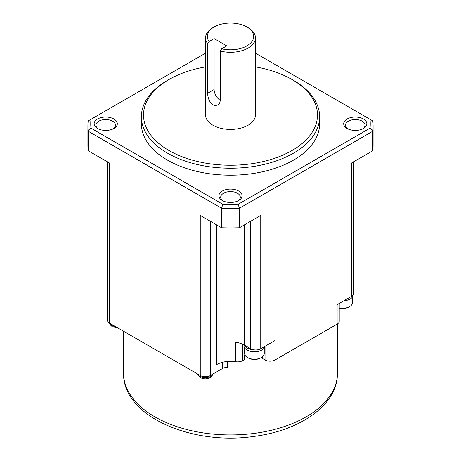 <?xml version="1.0" encoding="UTF-8"?>
<svg xmlns="http://www.w3.org/2000/svg" width="461" height="461" viewBox="0 0 461 461"><rect width="100%" height="100%" fill="white"/><g stroke="black" fill="none" stroke-linecap="round" stroke-linejoin="round"><path stroke-width="0.69" d="M98.222 128.844A9.802 5.659 180 0 1 95.928 125.202A9.802 5.659 180 0 1 101.979 119.975A9.802 5.659 180 0 1 112.663 121.203A9.802 5.659 180 0 1 115.532 125.202A9.802 5.659 180 0 1 113.239 128.844M97.542 128.475L97.542 128.475A11.588 6.69 180 0 1 97.542 119.019A11.588 6.69 180 0 1 113.925 119.019A11.588 6.69 180 0 1 113.925 128.475A11.588 6.69 180 0 1 97.542 128.475M109.505 323.126L109.505 163.044L88.189 150.735L88.189 131.229L221.568 208.239L221.568 227.74L200.253 215.431L200.253 375.519L109.505 323.126A7.128 4.114 180 0 1 107.419 320.216L107.419 161.834M205.548 53.165L88.189 120.92A142.593 82.323 0 0 0 87.907 126.078L87.907 145.578A142.593 82.323 0 0 0 88.189 150.735M353.581 161.834L353.581 293.438A7.128 4.114 180 0 1 351.495 296.348L351.495 163.044L372.811 150.735L372.811 131.229L239.432 208.239A142.593 82.323 180 0 1 221.568 208.239L222.819 204.304A139.741 80.681 180 0 0 238.181 204.304L239.432 208.239L239.432 227.74A142.593 82.323 180 0 1 221.568 227.74M242.659 344.229L242.659 360.64A7.128 4.114 180 0 1 235.721 361.701L235.721 342.195A19.604 11.318 180 0 1 244.197 345.007A19.604 11.318 180 0 1 244.365 345.105L250.663 348.741A7.128 4.114 0 0 0 253.147 349.674A7.128 4.114 0 0 0 260.747 348.741L260.747 215.431L239.432 227.74M238.181 204.304L370.027 128.181L372.811 131.229A142.593 82.323 -0 0 0 373.093 126.078A142.593 82.323 -0 0 0 372.811 120.92L255.452 53.165M372.811 150.735A142.593 82.323 0 0 0 373.093 145.578L373.093 126.078M90.973 119.313A139.741 80.681 0 0 0 90.973 128.181L222.819 204.304M90.973 128.181L88.189 131.229A142.593 82.323 0 0 1 87.907 126.078M370.027 128.181A139.741 80.681 -0 0 0 370.027 119.313M238.009 200.875A9.802 5.659 0 0 0 240.302 197.239A9.802 5.659 0 0 0 237.432 193.234A9.802 5.659 0 0 0 226.749 192.007A9.802 5.659 0 0 0 220.698 197.239A9.802 5.659 0 0 0 222.991 200.875M238.694 191.05A11.588 6.69 0 0 0 222.306 191.05A11.588 6.69 0 0 0 222.306 200.512L222.306 200.512A11.588 6.69 0 0 0 238.694 200.512A11.588 6.69 0 0 0 238.694 191.05M347.761 128.844A9.802 5.659 180 0 1 345.468 125.202A9.802 5.659 180 0 1 351.518 119.975A9.802 5.659 180 0 1 362.202 121.203A9.802 5.659 180 0 1 365.072 125.202A9.802 5.659 180 0 1 362.778 128.844M205.548 66.908A86.979 50.22 0 0 0 168.997 79.505A86.979 50.22 0 0 0 168.991 79.505L167.481 80.381A89.123 51.453 0 0 0 141.377 116.76L141.377 123.75A89.123 51.453 0 0 0 167.481 160.128A89.123 51.453 0 0 0 264.602 171.285A89.123 51.453 0 0 0 319.623 123.75L319.623 116.76A89.123 51.453 0 0 0 293.519 80.381L292.009 79.505A86.979 50.22 0 0 0 255.452 66.908M347.075 128.475L347.075 128.475A11.588 6.69 180 0 1 347.075 119.019A11.588 6.69 180 0 1 363.458 119.019A11.588 6.69 180 0 1 363.458 128.475A11.588 6.69 180 0 1 347.075 128.475M141.377 116.76A89.123 51.453 0 0 0 167.481 153.144A89.123 51.453 0 0 0 293.519 153.144A89.123 51.453 0 0 0 319.623 116.76M167.481 80.381L168.991 79.505A86.979 50.22 0 0 0 168.997 150.528A86.979 50.22 0 0 0 292.003 150.528A86.979 50.22 0 0 0 292.009 79.505M214.117 26.968L212.855 27.695A24.952 14.406 0 0 0 205.548 37.883L205.548 115.014A24.952 14.406 0 0 0 212.855 125.202A24.952 14.406 0 0 0 240.048 128.325A24.952 14.406 0 0 0 255.452 115.014L255.452 37.883A24.952 14.406 0 0 0 248.145 27.695L246.883 26.968A23.171 13.381 0 0 0 214.117 26.968A23.171 13.381 0 0 0 209.075 41.519L214.117 38.609L226.72 45.887L221.678 48.797L220.318 51.038A24.952 14.406 0 0 0 255.452 37.883M214.117 38.609L214.117 89.549L207.715 93.243C207.686 98.107 209.403 101.973 212.855 104.826L215.437 105.569L217.88 104.941L219.655 103.143L220.318 100.521L220.318 51.038M214.117 89.549A8.915 5.146 -120 0 0 220.318 100.406M207.715 93.243L207.715 43.76L209.075 41.519M205.548 37.883A24.952 14.406 0 0 0 207.715 43.76M221.678 48.797A23.171 13.381 0 0 0 249.781 43.847A23.171 13.381 0 0 0 246.883 26.968M261.007 357.759A11.41 6.587 0 0 1 262.511 358.491L265.035 359.949A7.128 4.114 180 0 0 275.119 359.949L337.124 324.146L337.124 304.646L351.495 296.348M260.747 348.741L275.119 340.449L275.119 359.949M244.952 354.953L244.457 355.241L244.457 359.603L242.659 360.64M264.902 346.344A10.517 6.074 180 0 1 257.935 351.415A10.517 6.074 180 0 1 247.01 349.98A10.517 6.074 180 0 1 243.932 345.687L243.932 344.863M253.147 349.674A10.517 6.074 180 0 1 247.01 347.94A10.517 6.074 180 0 1 244.197 345.007M244.641 347.882L244.641 353.547A9.802 5.659 0 0 0 247.517 357.546L247.517 357.546A9.802 5.659 0 0 0 261.381 357.546A9.802 5.659 0 0 0 264.251 353.547L264.251 347.882M353.189 294.792A10.517 6.074 180 0 1 343.814 300.785M339.215 307.908A9.802 5.659 0 0 0 349.605 306.611L349.605 306.611A9.802 5.659 0 0 0 352.475 302.606L352.475 296.947M349.605 306.611L348.844 307.049A8.736 5.042 180 0 1 339.215 308.115M200.253 375.519A7.128 4.114 0 0 0 210.337 375.519L222.34 368.593L222.34 362.317M216.635 224.893L216.635 364.605A19.604 11.318 180 0 1 235.721 361.701M227.573 361.418L227.573 367.388A7.128 4.114 0 0 0 222.34 368.593M337.124 324.146A7.128 4.114 0 0 0 339.215 321.236L339.215 303.442M245.068 355.189A106.946 61.745 180 0 1 244.457 355.241M248.272 357.984L247.517 357.546L248.272 357.984A8.736 5.042 180 0 0 260.621 357.984L261.381 357.546M250.663 348.741L250.663 221.257M244.365 224.893L244.365 345.105M210.337 375.519L210.337 221.257M265.035 359.949L265.035 346.269M337.446 323.95L337.446 373.191A106.946 61.745 180 0 1 271.425 430.234A106.946 61.745 180 0 1 154.879 416.853A106.946 61.745 180 0 1 123.554 373.191L123.554 331.24M262.511 358.491L262.511 356.762M197.642 374.015A7.814 4.512 0 0 0 199.769 376.285A7.814 4.512 0 0 0 210.815 376.285A7.814 4.512 0 0 0 212.942 374.015M109.418 323.08A7.814 4.512 0 0 0 111.545 325.351A7.814 4.512 0 0 0 115.475 326.572M337.446 373.191C337.74 404.643 300.641 430.441 254.351 436.348C191.592 445.879 122.442 415.983 123.554 373.191M212.988 373.992L211.772 376.309L210.199 377.605L208.055 378.504L205.318 378.867L202.569 378.516L200.495 377.668L199.215 376.723L197.602 373.992M109.372 323.052L109.983 324.544L112.271 326.734L117.786 327.909"/></g></svg>
